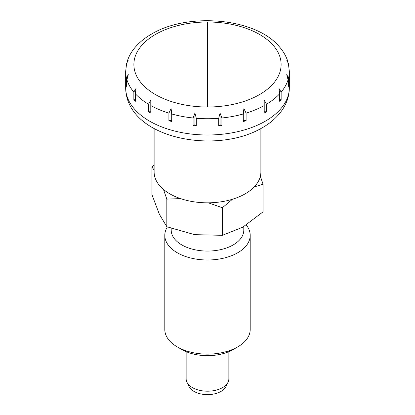 <?xml version="1.0" encoding="UTF-8"?>
<svg xmlns="http://www.w3.org/2000/svg" width="415" height="415" viewBox="0 0 415 415"><rect width="100%" height="100%" fill="white"/><g stroke="black" fill="none" stroke-linecap="round" stroke-linejoin="round"><path stroke-width="0.62" d="M207.5 107.013A73.621 42.506 0 0 0 259.557 94.563A73.621 42.506 0 0 0 275.519 48.244A73.621 42.506 0 0 0 207.5 22A73.621 42.506 0 0 0 155.443 34.45A73.621 42.506 0 0 0 155.443 94.563A73.621 42.506 0 0 0 207.5 107.013L207.5 22M260.879 128.546L260.879 172.007A53.379 30.819 180 0 1 227.928 200.476A53.379 30.819 180 0 1 169.756 193.795A53.379 30.819 180 0 1 154.121 172.007L154.121 128.546M149.628 112.444A81.843 47.253 180 0 1 148.492 111.775L148.492 104.222L150.785 100.114L150.785 113.098A81.843 47.253 180 0 1 149.628 112.444M135.326 93.759L135.326 101.312A81.843 47.253 180 0 1 133.853 99.642L133.853 92.089L136.037 88.395L135.326 93.759A81.843 47.253 180 0 0 148.492 104.222M126.933 79.789L126.933 87.342A81.843 47.253 180 0 1 126.425 85.495L126.425 77.942L128.282 74.617L126.933 79.789A81.843 47.253 180 0 0 133.853 92.089M135.855 46.537L135.632 46.781C131.633 51.33 128.8 56.29 127.13 61.664M126.969 62.468L128.282 60.128L126.606 63.594L125.657 71.473L125.657 87.747A81.843 47.253 180 0 0 149.628 121.159A81.843 47.253 180 0 0 265.372 121.159A81.843 47.253 180 0 0 289.343 87.747L289.343 71.473A81.843 47.253 180 0 1 288.575 77.942L288.575 85.495A81.843 47.253 180 0 1 288.067 87.342L288.067 79.789L286.718 74.612L288.575 77.942M168.905 113.145L171.089 108.631L171.794 113.995L171.794 121.548A81.843 47.253 180 0 1 168.905 120.698L168.905 113.145A81.843 47.253 180 0 1 150.785 105.545M193.1 117.99L194.951 113.108L196.3 118.285L196.3 125.838A81.843 47.253 180 0 1 193.1 125.543L193.1 117.99A81.843 47.253 180 0 1 171.794 113.995M218.7 118.285L220.049 113.108L221.901 117.99L221.901 125.543A81.843 47.253 180 0 1 218.7 125.838L218.7 118.285A81.843 47.253 180 0 1 196.3 118.285M243.206 113.995L243.911 108.631L246.095 113.145L246.095 120.698A81.843 47.253 180 0 1 243.206 121.548L243.206 113.995A81.843 47.253 180 0 1 221.901 117.99M264.215 105.545L264.215 100.114L266.508 104.222L266.508 111.775A81.843 47.253 180 0 1 264.215 113.098L264.215 105.545A81.843 47.253 180 0 1 246.095 113.145M228.852 351.661L228.852 378.874A21.352 12.326 180 0 1 228.084 382.142A21.352 12.326 180 0 1 192.404 387.594A21.352 12.326 180 0 1 186.916 382.142A21.352 12.326 180 0 1 186.148 378.874L186.148 351.661M228.084 382.142L226.03 386.469A19.215 11.096 180 0 1 193.914 391.371A19.215 11.096 180 0 1 188.97 386.469L186.916 382.142M133.853 99.642L135.326 99.922M279.674 93.759L278.963 88.395L281.147 92.089L281.147 99.642A81.843 47.253 180 0 1 279.674 101.312L279.674 93.759A81.843 47.253 180 0 1 266.508 104.222M289.343 71.473L288.394 63.594L286.718 60.128L288.031 62.463M287.87 61.664C286.2 56.29 283.367 51.33 279.368 46.781L279.145 46.537M126.425 85.495L126.933 85.708M288.067 85.708L288.575 85.495M279.674 99.922L281.147 99.642M264.215 111.775L266.508 111.775M243.206 121.548L243.911 120.288L246.095 120.698M243.911 108.631L243.911 120.288M220.049 113.108L220.049 124.765L221.901 125.543M218.7 125.838L220.049 124.765M193.1 125.543L194.951 124.765L196.3 125.838M194.951 113.108L194.951 124.765M171.089 108.631L171.089 120.288L171.794 121.548M168.905 120.698L171.089 120.288M148.492 111.775L150.785 111.775M246.287 225.034A42.703 24.651 180 0 1 250.204 235.347L250.204 329.484A42.703 24.651 180 0 1 237.696 346.914A42.703 24.651 180 0 1 177.304 346.914L181.832 349.529L177.304 346.914A42.703 24.651 180 0 1 164.797 329.484L164.797 235.347A42.703 24.651 180 0 1 167.359 226.938M250.204 235.347A42.703 24.651 180 0 1 223.841 258.12A42.703 24.651 180 0 1 177.304 252.776A42.703 24.651 180 0 1 164.797 235.347M243.797 226.58L243.797 230.118A36.297 20.957 180 0 1 221.392 249.477A36.297 20.957 180 0 1 181.832 244.933A36.297 20.957 180 0 1 171.203 230.118L171.203 228.406M208.231 202.821L222.388 207.718L222.388 235.321L194.604 234.651L166.825 226.725L166.825 199.122L180.515 198.593M163.474 189.432L166.825 199.122M222.388 207.718L232.467 199.242M254.193 186.937L263.063 184.234L263.063 211.832L242.728 227.207L222.388 235.321M166.825 226.725L159.381 214.316L151.937 194.64L151.937 167.043L154.121 170M154.121 165.082L151.937 167.043M263.063 184.234L260.355 176.297M237.696 346.914L233.168 349.529A36.297 20.957 180 0 1 181.832 349.529M126.425 77.942A81.843 47.253 180 0 1 125.657 71.473M288.067 79.789A81.843 47.253 180 0 1 281.147 92.089M289.343 87.747C289.286 94.817 287.403 101.457 283.694 107.672C278.761 115.733 271.669 122.399 262.425 127.675C216.184 155.392 126.31 138.6 125.657 87.747M279.082 46.459C255.158 17.85 187.642 12.139 151.397 34.155C145.266 37.682 140.104 41.785 135.918 46.459"/></g></svg>
